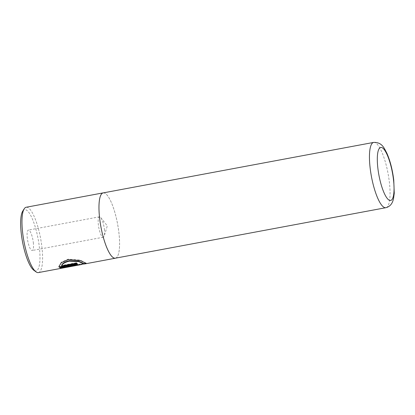 <?xml version="1.0" encoding="UTF-8"?>
<svg xmlns="http://www.w3.org/2000/svg" width="415" height="415" viewBox="0 0 415 415"><rect width="100%" height="100%" fill="white"/><g stroke="black" fill="none" stroke-linecap="round" stroke-linejoin="round"><path stroke-width="0.31" stroke-dasharray="2.08 1.56" d="M86.019 263.11L80.303 260.127L68.226 259.162L61.238 262.296L58.914 266.378M83.14 264.09L76.163 265.019L67.168 267.12L81.662 264.505M83.368 263.323L81.703 264.075L67.121 266.695L76.111 264.573L85.205 263.421M68.48 266.539L68.527 266.954M22.737 211.121A31.156 7.932 -100.6 0 1 31.773 217.6A31.156 7.932 -100.6 0 1 39.332 246.946A31.156 7.932 -100.6 0 1 33.771 270.217M38.377 272.588A33.231 8.461 79.4 0 0 41.91 247.018A33.231 8.461 79.4 0 0 26.181 207.251M33.314 242.505A10.385 2.646 -100.6 0 1 32.209 250.494A10.385 2.646 -100.6 0 1 27.297 238.065A10.385 2.646 -100.6 0 1 28.402 230.076A10.385 2.646 -100.6 0 1 33.314 242.505M104.388 229.241A10.385 2.646 -100.6 0 1 104.232 235.985A10.385 2.646 -100.6 0 1 103.283 237.224A10.385 2.646 -100.6 0 1 98.371 224.8A10.385 2.646 -100.6 0 1 99.475 216.812A10.385 2.646 -100.6 0 1 100.803 217.631A10.385 2.646 -100.6 0 1 104.388 229.241M103.185 192.902A33.21 8.456 -100.6 0 1 118.898 232.644A33.21 8.456 -100.6 0 1 115.37 258.187M103.506 192.84A33.231 8.461 -100.6 0 1 118.903 232.649A33.231 8.461 -100.6 0 1 115.692 258.13M76.972 263.535L77.315 263.473L77.356 263.873M77.315 263.473A32.816 8.352 -100.6 0 1 76.5 262.711L76.547 263.11M76.5 262.711L61.633 265.481M67.121 266.695L67.168 267.12M76.682 264.926L75.696 265.169L75.743 265.579M64.818 267.499L65.15 267.167L64.258 267.333L66.13 266.949L63.998 267.12M66.13 266.949L66.177 267.359M75.696 265.169A32.816 8.352 79.4 0 0 76.033 265.133A32.816 8.352 79.4 0 0 76.407 265.029L79.384 264.469L74.197 264.749L59.936 267.41L59.983 267.81M76.407 265.029L76.453 265.434M59.936 267.41L60.995 267.623M373.661 142.412A33.21 8.456 -100.6 0 1 389.374 182.154A33.21 8.456 -100.6 0 1 385.846 207.702M74.197 264.749L74.244 265.149M58.878 266.181L58.925 266.586M86.081 262.928L86.128 263.328M103.283 237.224L32.209 250.494M100.803 217.631L107.309 225.91L104.232 235.985M99.475 216.812L28.402 230.076M83.415 263.758L81.703 264.075M79.389 264.464L79.436 264.874M79.011 264.578L77.901 264.786M76.692 265.014L76.033 265.133"/><path stroke-width="0.62" d="M58.914 266.378L59.195 267.265L58.925 266.586L61.296 262.711L68.278 259.598L80.36 260.537L86.128 263.328L85.205 263.847L83.14 264.09M83.415 263.758L86.019 263.11M61.679 265.885L61.633 265.481C62.172 263.489 64.678 261.917 69.139 260.765L78.777 261.222L83.368 263.323L83.415 263.722L78.819 261.626L69.186 261.185C64.719 262.337 62.219 263.904 61.679 265.885L76.547 263.11A33.231 8.461 79.4 0 0 77.356 263.873L59.195 267.265M78.995 265.003L76.453 265.45A33.231 8.461 -100.6 0 1 76.111 265.543A33.231 8.461 -100.6 0 1 75.743 265.579C77.185 265.263 76.936 265.226 75.006 265.476L64.045 267.519L66.177 267.359L64.833 267.644C62.665 268.106 61.052 268.163 59.983 267.81L74.244 265.149L78.995 265.003L81.662 264.505L83.415 263.722M35.975 271.841L33.771 270.217A31.156 7.932 -100.6 0 1 21.279 233.629A31.156 7.932 -100.6 0 1 22.737 211.121L24.21 208.807A33.231 8.461 79.4 0 0 22.654 232.815A33.231 8.461 79.4 0 0 35.975 271.841A33.231 8.461 79.4 0 0 38.377 272.588L76.111 265.543M115.692 258.13A33.231 8.461 -100.6 0 1 115.375 258.213A33.231 8.461 -100.6 0 1 99.647 218.446A33.231 8.461 -100.6 0 1 103.179 192.876L26.181 207.251A33.231 8.461 79.4 0 0 24.21 208.807M385.846 207.702L115.37 258.187A33.21 8.456 -100.6 0 1 99.657 218.451A33.21 8.456 -100.6 0 1 103.185 192.902L373.661 142.412C382.137 142.189 384.036 147.963 386.863 153.202C390.204 160.885 392.502 169.854 393.757 180.105L394.25 193.234L393.503 198.723C392.782 201.877 391.226 206.359 385.846 207.702A33.21 8.456 -100.6 0 1 370.133 167.961A33.21 8.456 -100.6 0 1 373.661 142.412M103.179 192.876A33.231 8.461 -100.6 0 1 103.506 192.84M75.743 265.579L76.728 265.335L76.682 264.926M59.148 266.866L76.972 263.535M64.045 267.519L63.998 267.12L74.959 265.071C76.889 264.822 77.138 264.853 75.696 265.169M60.995 267.623L63.832 267.41M393.493 179.716A26.975 6.868 79.4 0 0 382.677 148.036A26.975 6.868 79.4 0 0 377.863 168.189A26.975 6.868 79.4 0 0 388.673 199.869A26.975 6.868 79.4 0 0 393.493 179.716M74.959 265.071L75.006 265.476M115.375 258.213L85.205 263.847M77.901 264.786L76.692 265.014"/></g></svg>
